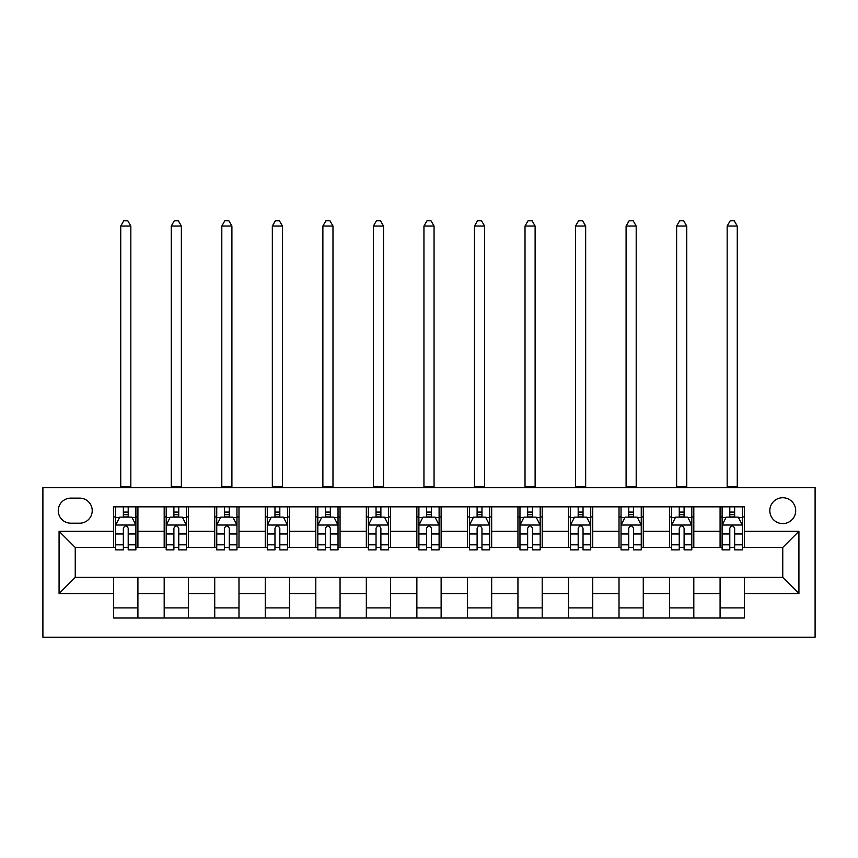 <?xml version="1.0" encoding="UTF-8"?>
<svg xmlns="http://www.w3.org/2000/svg" width="858" height="858" viewBox="0 0 858 858"><rect width="100%" height="100%" fill="white"/><g stroke="black" fill="none" stroke-linecap="round" stroke-linejoin="round"><path stroke-width="1.29" d="M782.753 497.726A12.934 12.934 0 0 0 769.819 510.671A12.934 12.934 0 0 0 782.753 523.605A12.934 12.934 0 0 0 795.698 510.671A12.934 12.934 0 0 0 782.753 497.726M42.9 637.215L815.1 637.215L815.1 487.623L42.9 487.623L42.9 637.215M70.796 523.198L79.687 523.198A12.538 12.538 0 0 0 92.224 510.671A12.538 12.538 0 0 0 79.687 498.133L70.796 498.133A12.538 12.538 0 0 0 58.258 510.671A12.538 12.538 0 0 0 70.796 523.198M113.653 593.543L59.073 593.543L59.073 531.284L113.653 531.284L113.653 547.458L75.247 547.458L75.247 577.38L113.653 577.38L113.653 618.007L744.347 618.007L744.347 577.38L782.753 577.38L782.753 547.458L744.347 547.458L744.347 531.284L798.927 531.284L798.927 593.543L744.347 593.543M744.347 531.284L744.347 506.831L113.653 506.831L113.653 531.284M720.087 506.831L720.087 547.458L722.114 547.458M729.793 547.458L734.641 547.458M742.331 547.458L744.347 547.458M720.087 547.458L691.795 547.458M669.551 506.831L669.551 547.458L671.578 547.458M679.257 547.458L684.105 547.458M669.551 547.458L641.258 547.458M619.015 506.831L619.015 547.458L621.042 547.458M628.721 547.458L633.569 547.458M619.015 547.458L590.722 547.458M568.479 506.831L568.479 547.458L570.506 547.458M578.185 547.458L583.032 547.458M568.479 547.458L540.175 547.458M517.942 506.831L517.942 547.458L519.969 547.458M527.649 547.458L532.496 547.458M517.942 547.458L489.639 547.458M467.406 506.831L467.406 547.458L469.433 547.458M477.112 547.458L481.96 547.458M467.406 547.458L439.103 547.458M416.87 506.831L416.87 547.458L418.897 547.458M426.576 547.458L431.424 547.458M416.87 547.458L388.567 547.458M366.334 506.831L366.334 547.458L368.361 547.458M376.04 547.458L380.888 547.458M366.334 547.458L338.031 547.458M315.798 506.831L315.798 547.458L317.825 547.458M325.504 547.458L330.351 547.458M315.798 547.458L287.494 547.458M265.261 506.831L265.261 547.458L267.278 547.458M274.968 547.458L279.815 547.458M265.261 547.458L236.958 547.458M214.725 506.831L214.725 547.458L216.742 547.458M224.431 547.458L229.279 547.458M214.725 547.458L186.422 547.458M164.189 506.831L164.189 547.458L166.205 547.458M173.895 547.458L178.743 547.458M164.189 547.458L135.886 547.458M113.653 547.458L115.669 547.458M123.359 547.458L128.207 547.458M113.653 577.38L137.913 577.38L137.913 618.007M744.347 577.38L137.913 577.38M137.913 506.831L137.913 547.458M113.653 516.934L115.669 516.934M123.359 516.934L128.207 516.934M135.886 516.934L137.913 516.934M113.653 607.904L137.913 607.904M164.189 577.38L164.189 618.007M188.449 506.831L188.449 547.458M164.189 516.934L166.205 516.934M173.895 516.934L178.743 516.934M186.422 516.934L188.449 516.934M188.449 577.38L188.449 618.007M164.189 607.904L188.449 607.904M214.725 577.38L214.725 618.007M238.985 577.38L238.985 618.007M214.725 607.904L238.985 607.904M238.985 506.831L238.985 547.458M214.725 516.934L216.742 516.934M224.431 516.934L229.279 516.934M236.958 516.934L238.985 516.934M265.261 577.38L265.261 618.007M289.521 577.38L289.521 618.007M265.261 607.904L289.521 607.904M289.521 506.831L289.521 547.458M265.261 516.934L267.278 516.934M274.968 516.934L279.815 516.934M287.494 516.934L289.521 516.934M315.798 577.38L315.798 618.007M340.058 577.38L340.058 618.007M315.798 607.904L340.058 607.904M340.058 506.831L340.058 547.458M315.798 516.934L317.825 516.934M325.504 516.934L330.351 516.934M338.031 516.934L340.058 516.934M366.334 577.38L366.334 618.007M390.594 577.38L390.594 618.007M366.334 607.904L390.594 607.904M390.594 506.831L390.594 547.458M366.334 516.934L368.361 516.934M376.04 516.934L380.888 516.934M388.567 516.934L390.594 516.934M416.87 577.38L416.87 618.007M441.13 577.38L441.13 618.007M416.87 607.904L441.13 607.904M441.13 506.831L441.13 547.458M416.87 516.934L418.897 516.934M426.576 516.934L431.424 516.934M439.103 516.934L441.13 516.934M467.406 577.38L467.406 618.007M491.666 577.38L491.666 618.007M467.406 607.904L491.666 607.904M491.666 506.831L491.666 547.458M467.406 516.934L469.433 516.934M477.112 516.934L481.96 516.934M489.639 516.934L491.666 516.934M517.942 577.38L517.942 618.007M542.202 577.38L542.202 618.007M517.942 607.904L542.202 607.904M542.202 506.831L542.202 547.458M517.942 516.934L519.969 516.934M527.649 516.934L532.496 516.934M540.175 516.934L542.202 516.934M568.479 577.38L568.479 618.007M592.739 577.38L592.739 618.007M568.479 607.904L592.739 607.904M592.739 506.831L592.739 547.458M568.479 516.934L570.506 516.934M578.185 516.934L583.032 516.934M590.722 516.934L592.739 516.934M619.015 577.38L619.015 618.007M643.275 577.38L643.275 618.007M619.015 607.904L643.275 607.904M643.275 506.831L643.275 547.458M619.015 516.934L621.042 516.934M628.721 516.934L633.569 516.934M641.258 516.934L643.275 516.934M669.551 577.38L669.551 618.007M693.811 577.38L693.811 618.007M669.551 607.904L693.811 607.904M693.811 506.831L693.811 547.458M669.551 516.934L671.578 516.934M679.257 516.934L684.105 516.934M691.795 516.934L693.811 516.934M720.087 577.38L720.087 618.007M720.087 607.904L744.347 607.904M720.087 516.934L722.114 516.934M729.793 516.934L734.641 516.934M742.331 516.934L744.347 516.934M75.247 547.458L59.073 531.284M75.247 577.38L59.073 593.543M798.927 531.284L782.753 547.458M798.927 593.543L782.753 577.38M128.207 512.087L123.359 512.087M135.886 544.819L128.207 544.819L128.207 549.881L135.886 549.881L135.886 525.225L131.842 517.138L119.712 517.138L115.669 525.225L115.669 549.881L123.359 549.881L123.359 544.819L115.669 544.819M115.669 525.225L115.669 506.831M135.886 525.225L135.886 506.831M123.359 517.138L123.359 506.831M128.207 506.831L128.207 517.138M128.207 544.819L128.207 528.249C126.587 525.139 124.978 525.139 123.359 528.249L123.359 544.819M120.731 487.623L120.731 226.04L130.834 226.04L127.799 220.785L123.756 220.785L120.731 226.04M130.834 487.623L130.834 226.04M178.743 512.087L173.895 512.087M186.422 544.819L178.743 544.819L178.743 549.881L186.422 549.881L186.422 525.225L182.379 517.138L170.249 517.138L166.205 525.225L166.205 549.881L173.895 549.881L173.895 544.819L166.205 544.819M166.205 525.225L166.205 506.831M186.422 525.225L186.422 506.831M173.895 517.138L173.895 506.831M178.743 506.831L178.743 517.138M178.743 544.819L178.743 528.249C177.123 525.139 175.515 525.139 173.895 528.249L173.895 544.819M171.268 487.623L171.268 226.04L181.37 226.04L178.335 220.785L174.292 220.785L171.268 226.04M181.37 487.623L181.37 226.04M229.279 512.087L224.431 512.087M236.958 544.819L229.279 544.819L229.279 549.881L236.958 549.881L236.958 525.225L232.915 517.138L220.785 517.138L216.742 525.225L216.742 549.881L224.431 549.881L224.431 544.819L216.742 544.819M216.742 525.225L216.742 506.831M236.958 525.225L236.958 506.831M224.431 517.138L224.431 506.831M229.279 506.831L229.279 517.138M229.279 544.819L229.279 528.249C227.66 525.139 226.051 525.139 224.431 528.249L224.431 544.819M221.804 487.623L221.804 226.04L231.907 226.04L228.871 220.785L224.828 220.785L221.804 226.04M231.907 487.623L231.907 226.04M279.815 512.087L274.968 512.087M287.494 544.819L279.815 544.819L279.815 549.881L287.494 549.881L287.494 525.225L283.451 517.138L271.321 517.138L267.278 525.225L267.278 549.881L274.968 549.881L274.968 544.819L267.278 544.819M267.278 525.225L267.278 506.831M287.494 525.225L287.494 506.831M274.968 517.138L274.968 506.831M279.815 506.831L279.815 517.138M279.815 544.819L279.815 528.249C278.196 525.139 276.587 525.139 274.968 528.249L274.968 544.819M272.34 487.623L272.34 226.04L282.443 226.04L279.408 220.785L275.364 220.785L272.34 226.04M282.443 487.623L282.443 226.04M330.351 512.087L325.504 512.087M338.031 544.819L330.351 544.819L330.351 549.881L338.031 549.881L338.031 525.225L333.987 517.138L321.857 517.138L317.825 525.225L317.825 549.881L325.504 549.881L325.504 544.819L317.825 544.819M317.825 525.225L317.825 506.831M338.031 525.225L338.031 506.831M325.504 517.138L325.504 506.831M330.351 506.831L330.351 517.138M330.351 544.819L330.351 528.249C328.743 525.139 327.123 525.139 325.504 528.249L325.504 544.819M322.876 487.623L322.876 226.04L332.979 226.04L329.944 220.785L325.901 220.785L322.876 226.04M332.979 487.623L332.979 226.04M380.888 512.087L376.04 512.087M388.567 544.819L380.888 544.819L380.888 549.881L388.567 549.881L388.567 525.225L384.523 517.138L372.404 517.138L368.361 525.225L368.361 549.881L376.04 549.881L376.04 544.819L368.361 544.819M368.361 525.225L368.361 506.831M388.567 525.225L388.567 506.831M376.04 517.138L376.04 506.831M380.888 506.831L380.888 517.138M380.888 544.819L380.888 528.249C379.279 525.139 377.659 525.139 376.04 528.249L376.04 544.819M373.412 487.623L373.412 226.04L383.515 226.04L380.48 220.785L376.437 220.785L373.412 226.04M383.515 487.623L383.515 226.04M431.424 512.087L426.576 512.087M439.103 544.819L431.424 544.819L431.424 549.881L439.103 549.881L439.103 525.225L435.06 517.138L422.94 517.138L418.897 525.225L418.897 549.881L426.576 549.881L426.576 544.819L418.897 544.819M418.897 525.225L418.897 506.831M439.103 525.225L439.103 506.831M426.576 517.138L426.576 506.831M431.424 506.831L431.424 517.138M431.424 544.819L431.424 528.249C429.815 525.139 428.196 525.139 426.576 528.249L426.576 544.819M423.949 487.623L423.949 226.04L434.051 226.04L431.016 220.785L426.984 220.785L423.949 226.04M434.051 487.623L434.051 226.04M481.96 512.087L477.112 512.087M489.639 544.819L481.96 544.819L481.96 549.881L489.639 549.881L489.639 525.225L485.596 517.138L473.477 517.138L469.433 525.225L469.433 549.881L477.112 549.881L477.112 544.819L469.433 544.819M469.433 525.225L469.433 506.831M489.639 525.225L489.639 506.831M477.112 517.138L477.112 506.831M481.96 506.831L481.96 517.138M481.96 544.819L481.96 528.249C480.351 525.139 478.732 525.139 477.112 528.249L477.112 544.819M474.485 487.623L474.485 226.04L484.588 226.04L481.563 220.785L477.52 220.785L474.485 226.04M484.588 487.623L484.588 226.04M532.496 512.087L527.649 512.087M540.175 544.819L532.496 544.819L532.496 549.881L540.175 549.881L540.175 525.225L536.143 517.138L524.013 517.138L519.969 525.225L519.969 549.881L527.649 549.881L527.649 544.819L519.969 544.819M519.969 525.225L519.969 506.831M540.175 525.225L540.175 506.831M527.649 517.138L527.649 506.831M532.496 506.831L532.496 517.138M532.496 544.819L532.496 528.249C530.888 525.139 529.268 525.139 527.649 528.249L527.649 544.819M525.021 487.623L525.021 226.04L535.124 226.04L532.099 220.785L528.056 220.785L525.021 226.04M535.124 487.623L535.124 226.04M583.032 512.087L578.185 512.087M590.722 544.819L583.032 544.819L583.032 549.881L590.722 549.881L590.722 525.225L586.679 517.138L574.549 517.138L570.506 525.225L570.506 549.881L578.185 549.881L578.185 544.819L570.506 544.819M570.506 525.225L570.506 506.831M590.722 525.225L590.722 506.831M578.185 517.138L578.185 506.831M583.032 506.831L583.032 517.138M583.032 544.819L583.032 528.249C581.424 525.139 579.804 525.139 578.185 528.249L578.185 544.819M575.557 487.623L575.557 226.04L585.66 226.04L582.636 220.785L578.592 220.785L575.557 226.04M585.66 487.623L585.66 226.04M633.569 512.087L628.721 512.087M641.258 544.819L633.569 544.819L633.569 549.881L641.258 549.881L641.258 525.225L637.215 517.138L625.085 517.138L621.042 525.225L621.042 549.881L628.721 549.881L628.721 544.819L621.042 544.819M621.042 525.225L621.042 506.831M641.258 525.225L641.258 506.831M628.721 517.138L628.721 506.831M633.569 506.831L633.569 517.138M633.569 544.819L633.569 528.249C631.96 525.139 630.34 525.139 628.721 528.249L628.721 544.819M626.093 487.623L626.093 226.04L636.196 226.04L633.172 220.785L629.129 220.785L626.093 226.04M636.196 487.623L636.196 226.04M684.105 512.087L679.257 512.087M691.795 544.819L684.105 544.819L684.105 549.881L691.795 549.881L691.795 525.225L687.751 517.138L675.621 517.138L671.578 525.225L671.578 549.881L679.257 549.881L679.257 544.819L671.578 544.819M671.578 525.225L671.578 506.831M691.795 525.225L691.795 506.831M679.257 517.138L679.257 506.831M684.105 506.831L684.105 517.138M684.105 544.819L684.105 528.249C682.496 525.139 680.877 525.139 679.257 528.249L679.257 544.819M676.63 487.623L676.63 226.04L686.732 226.04L683.708 220.785L679.665 220.785L676.63 226.04M686.732 487.623L686.732 226.04M734.641 512.087L729.793 512.087M742.331 544.819L734.641 544.819L734.641 549.881L742.331 549.881L742.331 525.225L738.288 517.138L726.158 517.138L722.114 525.225L722.114 549.881L729.793 549.881L729.793 544.819L722.114 544.819M722.114 525.225L722.114 506.831M742.331 525.225L742.331 506.831M729.793 517.138L729.793 506.831M734.641 506.831L734.641 517.138M734.641 544.819L734.641 528.249C733.032 525.139 731.413 525.139 729.793 528.249L729.793 544.819M727.166 487.623L727.166 226.04L737.269 226.04L734.244 220.785L730.201 220.785L727.166 226.04M737.269 487.623L737.269 226.04M164.189 593.543L137.913 593.543M164.189 531.284L137.913 531.284M214.725 531.284L188.449 531.284M214.725 593.543L188.449 593.543M265.261 531.284L238.985 531.284M265.261 593.543L238.985 593.543M315.798 531.284L289.521 531.284M315.798 593.543L289.521 593.543M366.334 531.284L340.058 531.284M366.334 593.543L340.058 593.543M416.87 531.284L390.594 531.284M416.87 593.543L390.594 593.543M467.406 531.284L441.13 531.284M467.406 593.543L441.13 593.543M517.942 531.284L491.666 531.284M517.942 593.543L491.666 593.543M568.479 531.284L542.202 531.284M568.479 593.543L542.202 593.543M619.015 531.284L592.739 531.284M619.015 593.543L592.739 593.543M669.551 531.284L643.275 531.284M669.551 593.543L643.275 593.543M720.087 531.284L693.811 531.284M720.087 593.543L693.811 593.543M135.789 525.021L115.776 525.021M115.669 517.621L119.477 517.621M132.089 517.621L135.886 517.621M123.359 533.976L115.669 533.976M135.886 533.976L128.207 533.976M128.207 514.65L123.359 514.65M120.731 486.615L130.834 486.615M186.325 525.021L166.313 525.021M166.205 517.621L170.013 517.621M182.625 517.621L186.422 517.621M173.895 533.976L166.205 533.976M186.422 533.976L178.743 533.976M178.743 514.65L173.895 514.65M171.268 486.615L181.37 486.615M236.862 525.021L216.849 525.021M216.742 517.621L220.549 517.621M233.162 517.621L236.958 517.621M224.431 533.976L216.742 533.976M236.958 533.976L229.279 533.976M229.279 514.65L224.431 514.65M221.804 486.615L231.907 486.615M287.398 525.021L267.385 525.021M267.278 517.621L271.085 517.621M283.698 517.621L287.494 517.621M274.968 533.976L267.278 533.976M287.494 533.976L279.815 533.976M279.815 514.65L274.968 514.65M272.34 486.615L282.443 486.615M337.934 525.021L317.921 525.021M317.825 517.621L321.621 517.621M334.234 517.621L338.031 517.621M325.504 533.976L317.825 533.976M338.031 533.976L330.351 533.976M330.351 514.65L325.504 514.65M322.876 486.615L332.979 486.615M388.47 525.021L368.457 525.021M368.361 517.621L372.158 517.621M384.77 517.621L388.567 517.621M376.04 533.976L368.361 533.976M388.567 533.976L380.888 533.976M380.888 514.65L376.04 514.65M373.412 486.615L383.515 486.615M439.006 525.021L418.994 525.021M418.897 517.621L422.694 517.621M435.306 517.621L439.103 517.621M426.576 533.976L418.897 533.976M439.103 533.976L431.424 533.976M431.424 514.65L426.576 514.65M423.949 486.615L434.051 486.615M489.543 525.021L469.53 525.021M469.433 517.621L473.23 517.621M485.843 517.621L489.639 517.621M477.112 533.976L469.433 533.976M489.639 533.976L481.96 533.976M481.96 514.65L477.112 514.65M474.485 486.615L484.588 486.615M540.079 525.021L520.066 525.021M519.969 517.621L523.766 517.621M536.379 517.621L540.175 517.621M527.649 533.976L519.969 533.976M540.175 533.976L532.496 533.976M532.496 514.65L527.649 514.65M525.021 486.615L535.124 486.615M590.615 525.021L570.602 525.021M570.506 517.621L574.302 517.621M586.915 517.621L590.722 517.621M578.185 533.976L570.506 533.976M590.722 533.976L583.032 533.976M583.032 514.65L578.185 514.65M575.557 486.615L585.66 486.615M641.151 525.021L621.138 525.021M621.042 517.621L624.839 517.621M637.451 517.621L641.258 517.621M628.721 533.976L621.042 533.976M641.258 533.976L633.569 533.976M633.569 514.65L628.721 514.65M626.093 486.615L636.196 486.615M691.687 525.021L671.675 525.021M671.578 517.621L675.375 517.621M687.987 517.621L691.795 517.621M679.257 533.976L671.578 533.976M691.795 533.976L684.105 533.976M684.105 514.65L679.257 514.65M676.63 486.615L686.732 486.615M742.224 525.021L722.211 525.021M722.114 517.621L725.911 517.621M738.524 517.621L742.331 517.621M729.793 533.976L722.114 533.976M742.331 533.976L734.641 533.976M734.641 514.65L729.793 514.65M727.166 486.615L737.269 486.615"/></g></svg>
